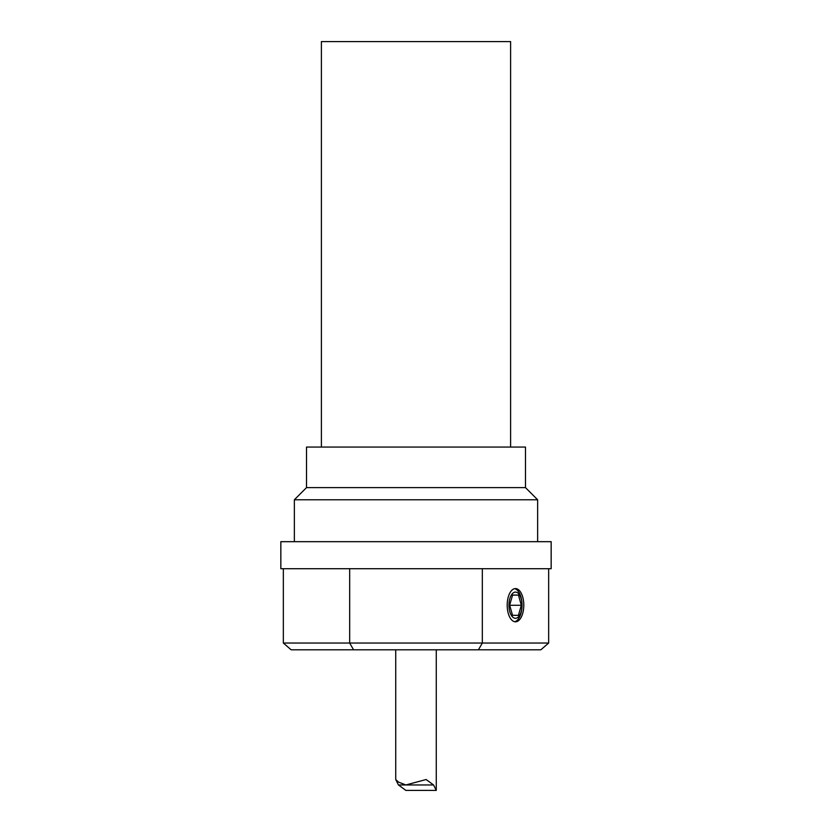 <?xml version="1.0" encoding="UTF-8"?>
<svg xmlns="http://www.w3.org/2000/svg" width="832" height="832" viewBox="0 0 832 832"><rect width="100%" height="100%" fill="white"/><g stroke="black" fill="none" stroke-linecap="round" stroke-linejoin="round"><path stroke-width="1.25" d="M525.481 487.614L306.519 487.614L306.519 447.065L525.481 447.065L525.481 487.614L537.638 499.782L294.362 499.782L294.362 541.674M280.842 541.674L551.158 541.674L551.158 568.714L280.842 568.714L280.842 541.674M548.652 568.714L548.652 643.042L283.348 643.042L283.348 568.714M283.348 643.042L291.148 649.802L353.569 649.802L349.669 643.042L349.669 568.714M353.569 649.802L478.431 649.802L482.331 643.042L482.331 568.714M478.431 649.802L540.852 649.802L548.652 643.042M523.796 605.197A16.619 8.31 -90 0 1 515.486 621.816A16.619 8.31 -90 0 1 507.187 605.197A16.619 8.31 -90 0 1 515.486 588.588A16.619 8.31 -90 0 1 523.796 605.197M321.391 447.065L321.391 41.6L510.609 41.6L510.609 447.065M436.27 790.4L433.555 784.961L426.14 779.522L405.86 784.961L398.518 782.111L395.73 779.522L398.445 784.961L405.86 790.4L436.27 790.4L436.27 649.802M514.613 588.682A16.619 8.31 -90 0 1 517.93 590.866A16.619 8.31 -90 0 1 522.038 605.197A16.619 8.31 -90 0 1 514.613 621.722M512.574 595.109L518.45 595.109L521.342 605.28L518.378 615.378L512.533 615.295L509.642 605.124L512.606 595.026L518.45 595.109M509.683 605.28L521.342 605.28M518.804 593.913A13.094 6.542 -90 0 1 518.721 616.585A13.094 6.542 -90 0 1 508.945 605.114A13.094 6.542 -90 0 1 518.804 593.913M398.445 784.961L433.555 784.961M537.638 541.674L537.638 499.782M306.519 487.614L294.362 499.782M395.73 649.802L395.73 779.522"/></g></svg>
